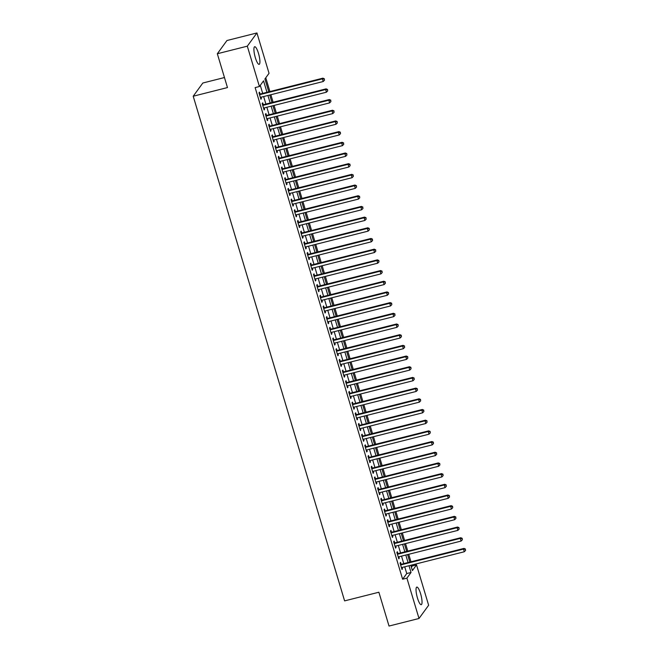 <?xml version="1.0" encoding="UTF-8"?>
<svg xmlns="http://www.w3.org/2000/svg" width="659" height="659" viewBox="0 0 659 659"><rect width="100%" height="100%" fill="white"/><g stroke="black" fill="none" stroke-linecap="round" stroke-linejoin="round"><path stroke-width="0.99" d="M417.46 598.043A9.078 2.092 -104.2 0 1 416.809 587.087A9.078 2.092 -104.2 0 1 420.599 593.726A9.078 2.092 -104.2 0 1 421.249 604.69A9.078 2.092 -104.2 0 1 417.46 598.043M255.346 57.695A9.078 2.092 -104.2 0 1 254.695 46.731A9.078 2.092 -104.2 0 1 258.485 53.379A9.078 2.092 -104.2 0 1 259.144 64.343A9.078 2.092 -104.2 0 1 255.346 57.695M411.389 567.177L412.246 565.99L411.941 564.985M410.985 561.798L408.737 554.293M407.781 551.113L405.532 543.609M404.577 540.421L402.328 532.917M401.372 529.737L399.115 522.233M398.168 519.053L395.911 511.549M394.955 508.361L392.706 500.856M391.751 497.677L389.502 490.172M388.546 486.985L386.298 479.48M385.342 476.3L383.085 468.796M382.129 465.616L379.881 458.112M378.925 454.924L376.676 447.42M375.721 444.24L373.472 436.736M372.516 433.548L370.259 426.044M369.304 422.864L367.055 415.359M366.099 412.18L363.85 404.675M362.895 401.488L360.646 393.983M359.69 390.803L357.433 383.299M356.478 380.111L354.229 372.607M353.273 369.427L351.025 361.923M350.069 358.743L347.82 351.239M346.865 348.051L344.608 340.546M343.652 337.367L341.403 329.862M340.448 326.675L338.199 319.17M337.243 315.99L334.994 308.486M334.039 305.306L331.782 297.802M330.834 294.614L328.577 287.11M327.622 283.93L325.373 276.426M324.417 273.238L322.169 265.734M321.213 262.554L318.964 255.049M318.009 251.87L315.752 244.365M314.796 241.178L312.547 233.673M311.592 230.493L309.343 222.989M308.387 219.801L306.138 212.297M305.183 209.117L302.926 201.613M301.97 198.433L299.721 190.929M298.766 187.741L296.517 180.237M295.562 177.057L293.313 169.552M292.357 166.365L290.1 158.86M289.144 155.681L286.896 148.176M285.94 144.996L283.691 137.492M282.736 134.304L280.487 126.8M279.531 123.62L277.274 116.116M276.319 112.928L274.07 105.424M273.114 102.244L270.865 94.739M269.91 91.56L265.775 77.778M412.246 565.99L416.529 564.911L428.638 605.259L419.009 618.48L406.908 578.132L411.035 572.465L409.008 565.727M224.464 77.54L202.832 83.009L193.211 96.222L344.608 600.884L378.876 592.227L389.024 626.05L419.009 618.48M193.211 96.222L227.47 87.573L217.33 53.741L226.951 40.52L256.936 32.95L269.037 73.297L264.918 78.956L268.781 91.84M217.33 53.741L247.314 46.171L256.936 32.95M266.977 92.301L263.542 80.851L259.415 86.518L255.132 87.598L402.624 579.212L406.908 578.132M259.415 86.518L247.314 46.171M410.812 565.265L412.41 570.579L416.529 564.911M269.737 95.028L271.986 102.532M272.941 105.712L275.19 113.216M276.146 116.404L278.395 123.908M279.35 127.088L281.607 134.593M282.563 137.772L284.812 145.277M285.767 148.464L288.016 155.969M288.971 159.148L291.22 166.653M292.176 169.841L294.433 177.337M295.389 180.525L297.637 188.029M298.593 191.209L300.842 198.713M301.797 201.901L304.046 209.405M305.002 212.585L307.259 220.09M308.214 223.277L310.463 230.774M311.419 233.961L313.668 241.466M314.623 244.646L316.872 252.15M317.827 255.338L320.085 262.842M321.032 266.022L323.289 273.526M324.244 276.714L326.493 284.21M327.449 287.398L329.698 294.902M330.653 298.082L332.902 305.587M333.858 308.774L336.115 316.279M337.07 319.458L339.319 326.963M340.275 330.151L342.523 337.647M343.479 340.835L345.728 348.339M346.683 351.519L348.94 359.023M349.896 362.211L352.145 369.715M353.1 372.895L355.349 380.4M356.305 383.587L358.554 391.084M359.509 394.271L361.766 401.776M362.722 404.956L364.971 412.46M365.926 415.648L368.175 423.152M369.131 426.332L371.379 433.836M372.335 437.016L374.592 444.52M375.548 447.708L377.796 455.212M378.752 458.392L381.001 465.897M381.956 469.084L384.205 476.589M385.161 479.768L387.418 487.273M388.365 490.453L390.622 497.957M391.578 501.145L393.827 508.649M394.782 511.829L397.031 519.333M397.987 522.521L400.235 530.025M401.191 533.205L403.448 540.709M404.404 543.889L406.652 551.394M407.608 554.581L409.857 562.086M408.053 562.539L405.804 555.035M404.848 551.855L402.6 544.35M401.644 541.163L399.387 533.658M398.431 530.479L396.183 522.974M395.227 519.794L392.978 512.29M392.023 509.102L389.774 501.598M388.818 498.418L386.561 490.914M385.606 487.726L383.357 480.222M382.401 477.042L380.152 469.537M379.197 466.358L376.948 458.853M375.992 455.666L373.735 448.161M372.78 444.982L370.531 437.477M369.575 434.289L367.327 426.785M366.371 423.605L364.122 416.101M363.167 412.921L360.91 405.417M359.962 402.229L357.705 394.725M356.75 391.545L354.501 384.04M353.545 380.853L351.296 373.348M350.341 370.169L348.092 362.664M347.136 359.484L344.879 351.98M343.924 348.792L341.675 341.288M340.719 338.108L338.471 330.604M337.515 327.416L335.266 319.912M334.311 316.732L332.054 309.228M331.098 306.048L328.849 298.543M327.894 295.356L325.645 287.851M324.689 284.672L322.44 277.167M321.485 273.979L319.228 266.475M318.272 263.295L316.023 255.791M315.068 252.611L312.819 245.107M311.864 241.919L309.615 234.415M308.659 231.235L306.402 223.731M305.447 220.543L303.198 213.038M302.242 209.859L299.993 202.354M299.038 199.175L296.789 191.67M295.833 188.482L293.576 180.978M292.629 177.798L290.372 170.294M289.416 167.106L287.167 159.61M286.212 156.422L283.963 148.918M283.008 145.738L280.759 138.233M279.803 135.046L277.546 127.541M276.591 124.362L274.342 116.857M273.386 113.669L271.137 106.173M270.182 102.985L267.933 95.481M402.624 579.212L406.751 573.544L404.725 566.806M403.769 563.618L401.52 556.122M400.565 552.934L398.316 545.43M397.361 542.25L395.103 534.746M394.148 531.558L391.899 524.053M390.944 520.874L388.695 513.369M387.739 510.19L385.49 502.685M384.535 499.497L382.278 491.993M381.322 488.813L379.073 481.309M378.118 478.121L375.869 470.617M374.913 467.437L372.664 459.933M371.709 456.753L369.452 449.249M368.496 446.061L366.247 438.556M365.292 435.377L363.043 427.872M362.088 424.684L359.839 417.18M358.883 414L356.626 406.496M355.679 403.316L353.422 395.812M352.466 392.624L350.217 385.12M349.262 381.94L347.013 374.436M346.057 371.248L343.809 363.743M342.853 360.564L340.596 353.059M339.64 349.88L337.392 342.375M336.436 339.187L334.187 331.683M333.232 328.503L330.983 320.999M330.027 317.811L327.77 310.307M326.815 307.127L324.566 299.623M323.61 296.443L321.361 288.939M320.406 285.751L318.157 278.246M317.201 275.067L314.944 267.562M313.989 264.374L311.74 256.87M310.784 253.69L308.536 246.186M307.58 243.006L305.331 235.502M304.376 232.314L302.119 224.81M301.163 221.63L298.914 214.126M297.959 210.938L295.71 203.433M294.754 200.254L292.505 192.749M291.55 189.57L289.293 182.065M288.345 178.877L286.088 171.373M285.133 168.193L282.884 160.689M281.928 157.501L279.68 149.997M278.724 146.817L276.475 139.313M275.52 136.133L273.263 128.629M272.307 125.441L270.058 117.936M269.103 114.757L266.854 107.252M265.898 104.064L263.649 96.56M262.694 93.38L260.272 85.332M406.751 573.544L411.035 572.465M401.125 564.293L400.565 562.415L400.079 563.091L401.998 569.508L402.492 568.832L402.081 567.473M397.921 553.601L397.361 551.731L396.866 552.407L398.794 558.816L399.28 558.148L398.876 556.789M394.716 542.917L394.156 541.047L393.662 541.723L395.589 548.131L396.075 547.456L395.672 546.097M391.512 532.225L390.944 530.355L390.457 531.03L392.377 537.447L392.871 536.772L392.467 535.413M388.299 521.541L387.739 519.671L387.253 520.346L389.172 526.755L389.667 526.08L389.255 524.721M385.095 510.857L384.535 508.987L384.04 509.654L385.968 516.071L386.462 515.396L386.05 514.036M381.891 500.165L381.33 498.295L380.836 498.97L382.764 505.379L383.25 504.712L382.846 503.352M378.686 489.48L378.126 487.611L377.632 488.286L379.551 494.695L380.045 494.019L379.642 492.66M375.473 478.788L374.913 476.918L374.427 477.594L376.347 484.011L376.841 483.335L376.429 481.976M372.269 468.104L371.709 466.234L371.215 466.91L373.142 473.319L373.637 472.643L373.225 471.284M369.065 457.42L368.505 455.55L368.01 456.217L369.938 462.634L370.424 461.959L370.02 460.6M365.86 446.728L365.3 444.858L364.806 445.533L366.725 451.942L367.22 451.275L366.816 449.916M362.648 436.044L362.088 434.174L361.602 434.849L363.521 441.258L364.015 440.583L363.603 439.224M359.443 425.352L358.883 423.482L358.389 424.157L360.316 430.574L360.811 429.899L360.399 428.539M356.239 414.668L355.679 412.798L355.185 413.473L357.112 419.882L357.598 419.206L357.194 417.847M353.035 403.983L352.474 402.114L351.98 402.781L353.908 409.198L354.394 408.522L353.99 407.163M349.822 393.291L349.262 391.421L348.776 392.097L350.695 398.506L351.189 397.838L350.777 396.479M346.618 382.607L346.057 380.737L345.571 381.413L347.491 387.822L347.985 387.146L347.573 385.787M343.413 371.915L342.853 370.045L342.359 370.72L344.286 377.137L344.772 376.462L344.369 375.103M340.209 361.231L339.649 359.361L339.154 360.036L341.082 366.445L341.568 365.77L341.164 364.411M337.004 350.547L336.436 348.677L335.95 349.344L337.869 355.761L338.364 355.086L337.952 353.726M333.792 339.855L333.232 337.985L332.746 338.66L334.665 345.069L335.159 344.402L334.747 343.042M330.587 329.171L330.027 327.301L329.533 327.976L331.461 334.385L331.947 333.709L331.543 332.35M327.383 318.478L326.823 316.608L326.329 317.284L328.256 323.701L328.742 323.025L328.339 321.666M324.179 307.794L323.61 305.924L323.124 306.6L325.044 313.009L325.538 312.333L325.134 310.974M320.966 297.11L320.406 295.24L319.92 295.907L321.839 302.324L322.333 301.649L321.921 300.29M317.762 286.418L317.201 284.548L316.707 285.223L318.635 291.632L319.129 290.965L318.717 289.606M314.557 275.734L313.997 273.864L313.503 274.539L315.43 280.948L315.916 280.273L315.513 278.914M311.353 265.042L310.793 263.172L310.298 263.847L312.218 270.264L312.712 269.589L312.308 268.229M308.14 254.358L307.58 252.488L307.094 253.163L309.013 259.572L309.508 258.896L309.096 257.537M304.936 243.673L304.376 241.804L303.881 242.471L305.809 248.888L306.303 248.212L305.891 246.853M301.731 232.981L301.171 231.111L300.677 231.787L302.605 238.196L303.091 237.528L302.687 236.169M298.527 222.297L297.967 220.427L297.473 221.103L299.392 227.512L299.886 226.836L299.483 225.477M295.314 211.605L294.754 209.735L294.268 210.41L296.188 216.827L296.682 216.152L296.27 214.793M292.11 200.921L291.55 199.051L291.056 199.726L292.983 206.135L293.477 205.46L293.066 204.101M288.906 190.237L288.345 188.367L287.851 189.034L289.779 195.451L290.265 194.776L289.861 193.417M285.701 179.545L285.141 177.675L284.647 178.35L286.574 184.767L287.06 184.092L286.657 182.732M282.489 168.861L281.928 166.991L281.442 167.666L283.362 174.075L283.856 173.399L283.444 172.04M279.284 158.168L278.724 156.298L278.238 156.974L280.157 163.391L280.652 162.715L280.24 161.356M276.08 147.484L275.52 145.614L275.025 146.29L276.953 152.699L277.439 152.023L277.035 150.664M272.875 136.8L272.315 134.93L271.821 135.597L273.749 142.014L274.235 141.339L273.831 139.98M269.671 126.108L269.103 124.238L268.617 124.913L270.536 131.33L271.03 130.655L270.618 129.296M266.458 115.424L265.898 113.554L265.412 114.229L267.332 120.638L267.826 119.963L267.414 118.604M263.254 104.732L262.694 102.862L262.2 103.537L264.127 109.954L264.613 109.279L264.21 107.919M260.05 94.048L259.489 92.178L258.995 92.853L260.923 99.262L261.409 98.586L261.005 97.235M260.766 98.751L261.409 98.586M263.971 109.443L264.613 109.279M267.175 120.127L267.826 119.963M270.388 130.811L271.03 130.655M273.592 141.504L274.235 141.339M276.796 152.188L277.439 152.023M280.001 162.88L280.652 162.715M283.213 173.564L283.856 173.399M286.418 184.248L287.06 184.092M289.622 194.94L290.265 194.776M292.827 205.624L293.477 205.46M296.039 216.317L296.682 216.152M299.244 227.001L299.886 226.836M302.448 237.685L303.091 237.528M305.652 248.377L306.303 248.212M308.865 259.061L309.508 258.896M312.069 269.753L312.712 269.589M315.274 280.437L315.916 280.273M318.478 291.121L319.129 290.965M321.691 301.814L322.333 301.649M324.895 312.498L325.538 312.333M328.1 323.19L328.742 323.025M331.304 333.874L331.947 333.709M334.508 344.558L335.159 344.402M337.721 355.25L338.364 355.086M340.925 365.934L341.568 365.77M344.13 376.627L344.772 376.462M347.334 387.311L347.985 387.146M350.547 397.995L351.189 397.838M353.751 408.687L354.394 408.522M356.956 419.371L357.598 419.206M360.16 430.063L360.811 429.899M363.373 440.747L364.015 440.583M366.577 451.431L367.22 451.275M369.781 462.124L370.424 461.959M372.986 472.808L373.637 472.643M376.198 483.5L376.841 483.335M379.403 494.184L380.045 494.019M382.607 504.868L383.25 504.712M385.812 515.56L386.462 515.396M389.024 526.244L389.667 526.08M392.229 536.937L392.871 536.772M395.433 547.621L396.075 547.456M398.637 558.305L399.28 558.148M401.842 568.997L402.492 568.832M259.555 94.723L322.416 78.841L323.215 81.518L260.363 97.392M259.399 94.204A1.137 1.087 -143.9 0 0 259.531 94.179L322.91 78.166L322.416 78.841L324.195 79.088L324.516 80.159L324.195 79.088M324.393 78.825L322.91 78.166M323.215 81.518L324.516 80.159M262.76 105.407L325.62 89.533L326.427 92.202L263.567 108.084M262.611 104.888A1.137 1.087 -143.9 0 0 262.743 104.863L326.114 88.858L325.62 89.533L327.408 89.781L327.721 90.843L327.408 89.781M327.597 89.509L326.114 88.858M326.427 92.202L327.721 90.843M265.972 116.099L328.833 100.217L329.632 102.886L266.771 118.768M265.816 115.58A1.137 1.087 -143.9 0 0 265.948 115.556L329.319 99.542L328.833 100.217L330.612 100.465L330.933 101.535L330.612 100.465M330.81 100.193L329.319 99.542M329.632 102.886L330.933 101.535M269.177 126.783L332.037 110.91L332.836 113.579L269.976 129.452M269.02 126.264A1.137 1.087 -143.9 0 0 269.152 126.24L332.531 110.234L332.037 110.91L333.816 111.157L334.138 112.219L333.816 111.157M334.014 110.885L332.531 110.234M332.836 113.579L334.138 112.219M272.381 137.476L335.242 121.594L336.041 124.263L273.18 140.145M272.225 136.948A1.137 1.087 -143.9 0 0 272.356 136.924L335.736 120.918L335.242 121.594L337.021 121.841L337.342 122.912L337.021 121.841M337.219 121.569L335.736 120.918M336.041 124.263L337.342 122.912M275.586 148.16L338.446 132.278L339.253 134.955L276.393 150.829M275.429 147.641A1.137 1.087 -143.9 0 0 275.569 147.616L338.94 131.602L338.446 132.278L340.225 132.525L340.546 133.596L340.225 132.525M340.423 132.261L338.94 131.602M339.253 134.955L340.546 133.596M278.798 158.844L341.659 142.97L342.458 145.639L279.597 161.521M278.642 158.325A1.137 1.087 -143.9 0 0 278.773 158.3L342.145 142.295L341.659 142.97L343.438 143.217L343.759 144.28L343.438 143.217M343.636 142.945L342.145 142.295M342.458 145.639L343.759 144.28M282.003 169.536L344.863 153.654L345.662 156.323L282.802 172.205M281.846 169.017A1.137 1.087 -143.9 0 0 281.978 168.992L345.349 152.979L344.863 153.654L346.642 153.901L346.964 154.972L346.642 153.901M346.84 153.629L345.349 152.979M345.662 156.323L346.964 154.972M285.207 180.22L348.067 164.338L348.866 167.015L286.006 182.889M285.05 179.701A1.137 1.087 -143.9 0 0 285.182 179.676L348.562 163.671L348.067 164.338L349.847 164.593L350.168 165.656L349.847 164.593M350.044 164.322L348.562 163.671M348.866 167.015L350.168 165.656M288.411 190.912L351.272 175.03L352.079 177.699L289.219 193.581M288.255 190.385A1.137 1.087 -143.9 0 0 288.395 190.36L351.766 174.355L351.272 175.03L353.051 175.278L353.372 176.348L353.051 175.278M353.249 175.006L351.766 174.355M352.079 177.699L353.372 176.348M291.624 201.596L354.484 185.714L355.283 188.392L292.423 204.265M291.467 201.077A1.137 1.087 -143.9 0 0 291.599 201.053L354.97 185.039L354.484 185.714L356.264 185.962L356.585 187.032L356.264 185.962M356.453 185.698L354.97 185.039M355.283 188.392L356.585 187.032M294.828 212.28L357.689 196.407L358.488 199.076L295.627 214.958M294.672 211.761A1.137 1.087 -143.9 0 0 294.804 211.737L358.175 195.731L357.689 196.407L359.468 196.654L359.789 197.716L359.468 196.654M359.666 196.382L358.175 195.731M358.488 199.076L359.789 197.716M298.033 222.973L360.893 207.091L361.692 209.76L298.832 225.642M297.876 222.454A1.137 1.087 -143.9 0 0 298.008 222.429L361.387 206.415L360.893 207.091L362.672 207.338L362.994 208.409L362.672 207.338M362.87 207.066L361.387 206.415M361.692 209.76L362.994 208.409M301.237 233.657L364.097 217.775L364.905 220.452L302.044 236.326M301.081 233.138A1.137 1.087 -143.9 0 0 301.221 233.113L364.592 217.108L364.097 217.775L365.877 218.03L366.198 219.093L365.877 218.03M366.075 217.758L364.592 217.108M364.905 220.452L366.198 219.093M304.45 244.341L367.31 228.467L368.109 231.136L305.249 247.018M304.293 243.822A1.137 1.087 -143.9 0 0 304.425 243.797L367.796 227.792L367.31 228.467L369.089 228.714L369.411 229.785L369.089 228.714M369.279 228.442L367.796 227.792M368.109 231.136L369.411 229.785M307.654 255.033L370.515 239.151L371.314 241.828L308.453 257.702M307.498 254.514A1.137 1.087 -143.9 0 0 307.629 254.489L371.001 238.476L370.515 239.151L372.294 239.398L372.615 240.469L372.294 239.398M372.492 239.135L371.001 238.476M371.314 241.828L372.615 240.469M310.859 265.717L373.719 249.843L374.518 252.512L311.658 268.394M310.702 265.198A1.137 1.087 -143.9 0 0 310.834 265.173L374.213 249.168L373.719 249.843L375.498 250.091L375.819 251.153L375.498 250.091M375.696 249.819L374.213 249.168M374.518 252.512L375.819 251.153M314.063 276.409L376.923 260.527L377.731 263.196L314.87 279.078M313.906 275.89A1.137 1.087 -143.9 0 0 314.038 275.866L377.418 259.852L376.923 260.527L378.703 260.775L379.024 261.845L378.703 260.775M378.9 260.503L377.418 259.852M377.731 263.196L379.024 261.845M317.267 287.093L380.128 271.211L380.935 273.889L318.075 289.762M317.119 286.574A1.137 1.087 -143.9 0 0 317.251 286.55L380.622 270.544L380.128 271.211L381.915 271.467L382.228 272.529L381.915 271.467M382.105 271.195L380.622 270.544M380.935 273.889L382.228 272.529M320.48 297.777L383.34 281.904L384.139 284.573L321.279 300.455M320.323 297.258A1.137 1.087 -143.9 0 0 320.455 297.234L383.826 281.228L383.34 281.904L385.12 282.151L385.441 283.222L385.12 282.151M385.317 281.879L383.826 281.228M384.139 284.573L385.441 283.222M323.684 308.47L386.545 292.588L387.344 295.265L324.483 311.139M323.528 307.951A1.137 1.087 -143.9 0 0 323.66 307.926L387.039 291.912L386.545 292.588L388.324 292.835L388.645 293.906L388.324 292.835M388.522 292.571L387.039 291.912M387.344 295.265L388.645 293.906M326.889 319.154L389.749 303.28L390.548 305.949L327.696 321.831M326.732 318.635A1.137 1.087 -143.9 0 0 326.864 318.61L390.243 302.605L389.749 303.28L391.528 303.527L391.85 304.59L391.528 303.527M391.726 303.255L390.243 302.605M390.548 305.949L391.85 304.59M330.093 329.846L392.953 313.964L393.761 316.633L330.9 332.515M329.945 329.327A1.137 1.087 -143.9 0 0 330.077 329.302L393.448 313.289L392.953 313.964L394.733 314.211L395.054 315.282L394.733 314.211M394.93 313.939L393.448 313.289M393.761 316.633L395.054 315.282M333.306 340.53L396.166 324.648L396.965 327.325L334.105 343.199M333.149 340.011A1.137 1.087 -143.9 0 0 333.281 339.986L396.652 323.981L396.166 324.648L397.945 324.903L398.267 325.966L397.945 324.903M398.143 324.632L396.652 323.981M396.965 327.325L398.267 325.966M336.51 351.214L399.37 335.34L400.17 338.009L337.309 353.891M336.354 350.695A1.137 1.087 -143.9 0 0 336.485 350.67L399.865 334.665L399.37 335.34L401.15 335.588L401.471 336.658L401.15 335.588M401.347 335.316L399.865 334.665M400.17 338.009L401.471 336.658M339.714 361.906L402.575 346.024L403.374 348.702L340.514 364.575M339.558 361.387A1.137 1.087 -143.9 0 0 339.69 361.363L403.069 345.349L402.575 346.024L404.354 346.272L404.675 347.342L404.354 346.272M404.552 346.008L403.069 345.349M403.374 348.702L404.675 347.342M342.919 372.59L405.779 356.717L406.587 359.386L343.726 375.268M342.762 372.071A1.137 1.087 -143.9 0 0 342.902 372.047L406.273 356.041L405.779 356.717L407.559 356.964L407.88 358.026L407.559 356.964M407.756 356.692L406.273 356.041M406.587 359.386L407.88 358.026M346.132 383.283L408.992 367.401L409.791 370.07L346.931 385.952M345.975 382.764A1.137 1.087 -143.9 0 0 346.107 382.739L409.478 366.725L408.992 367.401L410.771 367.648L411.092 368.719L410.771 367.648M410.969 367.376L409.478 366.725M409.791 370.07L411.092 368.719M349.336 393.967L412.196 378.085L412.995 380.762L350.135 396.636M349.179 393.448A1.137 1.087 -143.9 0 0 349.311 393.423L412.682 377.418L412.196 378.085L413.976 378.332L414.297 379.403L413.976 378.332M414.173 378.068L412.682 377.418M412.995 380.762L414.297 379.403M352.54 404.651L415.401 388.777L416.2 391.446L353.339 407.328M352.384 404.132A1.137 1.087 -143.9 0 0 352.516 404.107L415.895 388.102L415.401 388.777L417.18 389.024L417.501 390.095L417.18 389.024M417.378 388.752L415.895 388.102M416.2 391.446L417.501 390.095M355.745 415.343L418.605 399.461L419.412 402.138L356.552 418.012M355.588 414.824A1.137 1.087 -143.9 0 0 355.728 414.799L419.099 398.786L418.605 399.461L420.384 399.708L420.706 400.779L420.384 399.708M420.582 399.445L419.099 398.786M419.412 402.138L420.706 400.779M358.957 426.027L421.818 410.153L422.617 412.822L359.756 428.704M358.801 425.508A1.137 1.087 -143.9 0 0 358.933 425.483L422.304 409.478L421.818 410.153L423.597 410.4L423.918 411.463L423.597 410.4M423.786 410.129L422.304 409.478M422.617 412.822L423.918 411.463M362.162 436.719L425.022 420.837L425.821 423.506L362.961 439.388M362.005 436.2A1.137 1.087 -143.9 0 0 362.137 436.176L425.508 420.162L425.022 420.837L426.801 421.085L427.123 422.155L426.801 421.085M426.999 420.813L425.508 420.162M425.821 423.506L427.123 422.155M365.366 447.403L428.226 431.521L429.025 434.199L366.165 450.072M365.21 446.884A1.137 1.087 -143.9 0 0 365.341 446.86L428.721 430.854L428.226 431.521L430.006 431.769L430.327 432.839L430.006 431.769M430.203 431.505L428.721 430.854M429.025 434.199L430.327 432.839M368.57 458.087L431.431 442.214L432.238 444.883L369.378 460.765M368.414 457.568A1.137 1.087 -143.9 0 0 368.554 457.544L431.925 441.538L431.431 442.214L433.21 442.461L433.531 443.532L433.21 442.461M433.408 442.189L431.925 441.538M432.238 444.883L433.531 443.532M371.783 468.78L434.643 452.898L435.442 455.575L372.582 471.449M371.627 468.261A1.137 1.087 -143.9 0 0 371.758 468.236L435.129 452.222L434.643 452.898L436.423 453.145L436.744 454.216L436.423 453.145M436.612 452.881L435.129 452.222M435.442 455.575L436.744 454.216M374.987 479.464L437.848 463.59L438.647 466.259L375.787 482.141M374.831 478.945A1.137 1.087 -143.9 0 0 374.963 478.92L438.334 462.915L437.848 463.59L439.627 463.837L439.948 464.9L439.627 463.837M439.825 463.565L438.334 462.915M438.647 466.259L439.948 464.9M378.192 490.156L441.052 474.274L441.851 476.943L378.991 492.825M378.035 489.637A1.137 1.087 -143.9 0 0 378.167 489.612L441.546 473.599L441.052 474.274L442.832 474.521L443.153 475.592L442.832 474.521M443.029 474.249L441.546 473.599M441.851 476.943L443.153 475.592M381.396 500.84L444.257 484.958L445.064 487.635L382.204 503.509M381.24 500.321A1.137 1.087 -143.9 0 0 381.372 500.296L444.751 484.291L444.257 484.958L446.036 485.205L446.357 486.276L446.036 485.205M446.234 484.942L444.751 484.291M445.064 487.635L446.357 486.276M384.601 511.524L447.461 495.65L448.268 498.319L385.408 514.201M384.452 511.005A1.137 1.087 -143.9 0 0 384.584 510.98L447.955 494.975L447.461 495.65L449.249 495.897L449.562 496.968L449.249 495.897M449.438 495.626L447.955 494.975M448.268 498.319L449.562 496.968M387.813 522.216L450.674 506.334L451.473 509.012L388.612 524.885M387.657 521.697A1.137 1.087 -143.9 0 0 387.789 521.673L451.16 505.659L450.674 506.334L452.453 506.582L452.774 507.652L452.453 506.582M452.651 506.318L451.16 505.659M451.473 509.012L452.774 507.652M391.018 532.9L453.878 517.027L454.677 519.696L391.817 535.578M390.861 532.381A1.137 1.087 -143.9 0 0 390.993 532.357L454.372 516.351L453.878 517.027L455.657 517.274L455.979 518.336L455.657 517.274M455.855 517.002L454.372 516.351M454.677 519.696L455.979 518.336M394.222 543.593L457.082 527.711L457.881 530.38L395.029 546.262M394.066 543.074A1.137 1.087 -143.9 0 0 394.197 543.049L457.577 527.035L457.082 527.711L458.862 527.958L459.183 529.029L458.862 527.958M459.059 527.686L457.577 527.035M457.881 530.38L459.183 529.029M397.426 554.277L460.287 538.395L461.094 541.072L398.234 556.946M397.278 553.758A1.137 1.087 -143.9 0 0 397.41 553.733L460.781 537.728L460.287 538.395L462.066 538.642L462.387 539.713L462.066 538.642M462.264 538.378L460.781 537.728M461.094 541.072L462.387 539.713M400.639 564.961L463.499 549.087L464.298 551.756L401.438 567.638M400.483 564.442A1.137 1.087 -143.9 0 0 400.614 564.417L463.985 548.412L463.499 549.087L465.279 549.334L465.6 550.405L465.279 549.334M465.476 549.062L463.985 548.412M464.298 551.756L465.6 550.405"/></g></svg>
